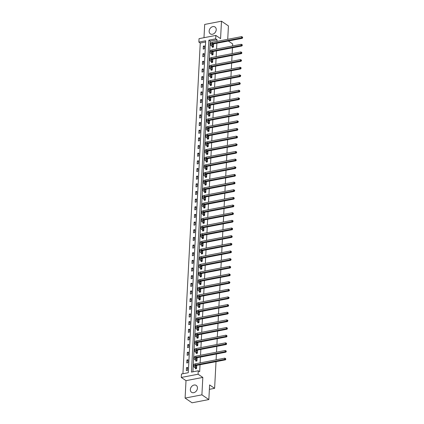 <?xml version="1.0" encoding="UTF-8"?>
<svg xmlns="http://www.w3.org/2000/svg" width="424" height="424" viewBox="0 0 424 424"><rect width="100%" height="100%" fill="white"/><g stroke="black" fill="none" stroke-linecap="round" stroke-linejoin="round"><path stroke-width="0.64" d="M209.138 31.111A4.155 3.228 -55.8 0 0 210.346 33.867A4.155 3.228 -55.8 0 0 214.056 33.565A4.155 3.228 -55.8 0 0 216.224 29.744A4.155 3.228 -55.8 0 0 215.016 26.988A4.155 3.228 -55.8 0 0 211.306 27.29A4.155 3.228 -55.8 0 0 209.138 31.111M190.355 389.539A4.155 3.228 -55.8 0 0 191.563 392.295A4.155 3.228 -55.8 0 0 195.273 391.999A4.155 3.228 -55.8 0 0 197.441 388.172A4.155 3.228 -55.8 0 0 196.233 385.416A4.155 3.228 -55.8 0 0 192.523 385.718A4.155 3.228 -55.8 0 0 190.355 389.539M198.867 42.093L199.047 38.653L215.848 35.415L215.668 38.849L208.857 40.163L191.457 372.097L198.273 370.783L198.093 374.217L181.287 377.455L181.467 374.021L188.282 372.707L205.677 40.778L198.867 42.093L200.255 43.036L182.924 373.74M227.725 39.305L228.43 25.917L221.482 21.2L204.681 24.438L203.986 37.704M216.012 361.661L214.613 388.331L209.61 384.934L208.847 399.562L192.046 402.8L185.097 398.083L201.904 394.845L202.815 377.424L198.093 374.217M202.815 377.424L186.009 380.662L185.097 398.083M186.009 380.662L181.287 377.455M208.847 399.562L201.904 394.845M228.345 41.006L232.659 43.937L232.553 45.951M232.458 47.79L232.156 53.61M232.061 55.443L231.753 61.263M231.658 63.102L231.35 68.916M231.255 70.755L230.953 76.574M230.852 78.413L230.55 84.228M230.455 86.067L230.147 91.886M230.052 93.725L229.75 99.539M229.649 101.378L229.347 107.193M229.252 109.032L228.944 114.851M228.849 116.69L228.541 122.504M228.446 124.343L228.144 130.163M228.048 132.002L227.741 137.816M227.646 139.655L227.338 145.474M227.243 147.308L226.941 153.128M226.845 154.967L226.538 160.781M226.443 162.62L226.135 168.439M226.04 170.278L225.738 176.093M225.637 177.932L225.335 183.751M225.239 185.59L224.932 191.404M224.837 193.243L224.529 199.063M224.434 200.897L224.132 206.716M224.036 208.555L223.729 214.369M223.633 216.208L223.326 222.028M223.231 223.867L222.929 229.681M222.833 231.52L222.526 237.339M222.43 239.178L222.123 244.993M222.028 246.832L221.726 252.646M221.625 254.485L221.323 260.304M221.227 262.143L220.92 267.957M220.825 269.797L220.517 275.616M220.422 277.455L220.12 283.269M220.024 285.108L219.717 290.928M219.621 292.761L219.314 298.581M219.219 300.42L218.917 306.234M218.821 308.073L218.514 313.893M218.418 315.732L218.111 321.546M218.016 323.385L217.713 329.204M217.613 331.043L217.311 336.857M217.215 338.697L216.908 344.511M216.812 346.35L216.51 352.169M216.41 354.008L216.108 359.822M209.382 389.338L214.613 388.331M205.614 42.003L200.255 43.036M187.482 370.38L187.636 367.438L186.502 367.656L186.348 370.603L187.482 370.38M187.88 362.727L188.039 359.78L186.899 360.002L186.746 362.944L187.88 362.727M188.282 355.068L188.436 352.127L187.302 352.344L187.148 355.291L188.282 355.068M188.685 347.415L188.839 344.468L187.705 344.691L187.551 347.632L188.685 347.415M189.088 339.762L189.242 336.815L188.102 337.032L187.949 339.979L189.088 339.762M189.486 332.103L189.639 329.162L188.505 329.379L188.351 332.321L189.486 332.103M189.888 324.45L190.042 321.503L188.908 321.726L188.754 324.667L189.888 324.45M190.291 316.792L190.445 313.85L189.311 314.067L189.152 317.014L190.291 316.792M190.689 309.138L190.842 306.192L189.708 306.414L189.554 309.356L190.689 309.138M191.092 301.485L191.245 298.538L190.111 298.756L189.957 301.703L191.092 301.485M191.494 293.827L191.648 290.885L190.514 291.103L190.36 294.044L191.494 293.827M191.892 286.174L192.051 283.227L190.911 283.444L190.758 286.391L191.892 286.174M192.295 278.515L192.448 275.574L191.314 275.791L191.16 278.738L192.295 278.515M192.697 270.862L192.851 267.915L191.717 268.138L191.563 271.079L192.697 270.862M193.1 263.203L193.254 260.262L192.114 260.479L191.961 263.426L193.1 263.203M193.498 255.55L193.651 252.603L192.517 252.826L192.364 255.767L193.498 255.55M193.901 247.897L194.054 244.95L192.92 245.167L192.766 248.114L193.901 247.897M194.303 240.238L194.457 237.297L193.323 237.514L193.164 240.456L194.303 240.238M194.701 232.585L194.855 229.638L193.72 229.856L193.567 232.803L194.701 232.585M195.104 224.927L195.257 221.985L194.123 222.203L193.969 225.149L195.104 224.927M195.506 217.274L195.66 214.327L194.526 214.549L194.372 217.491L195.506 217.274M195.904 209.615L196.063 206.674L194.923 206.891L194.77 209.838L195.904 209.615M196.307 201.962L196.46 199.015L195.326 199.238L195.173 202.179L196.307 201.962M196.709 194.309L196.863 191.362L195.729 191.579L195.575 194.526L196.709 194.309M197.112 186.65L197.266 183.709L196.127 183.926L195.973 186.873L197.112 186.65M197.51 178.997L197.663 176.05L196.529 176.273L196.376 179.214L197.51 178.997M197.913 171.338L198.066 168.397L196.932 168.614L196.778 171.561L197.913 171.338M198.315 163.685L198.469 160.738L197.335 160.961L197.176 163.903L198.315 163.685M198.713 156.032L198.867 153.085L197.732 153.303L197.579 156.249L198.713 156.032M199.116 148.374L199.269 145.432L198.135 145.649L197.982 148.591L199.116 148.374M199.519 140.72L199.672 137.774L198.538 137.991L198.379 140.938L199.519 140.72M199.916 133.062L200.075 130.12L198.936 130.338L198.782 133.284L199.916 133.062M200.319 125.409L200.472 122.462L199.338 122.684L199.185 125.626L200.319 125.409M200.722 117.75L200.875 114.809L199.741 115.026L199.587 117.973L200.722 117.75M201.119 110.097L201.278 107.15L200.139 107.373L199.985 110.314L201.119 110.097M201.522 102.444L201.676 99.497L200.541 99.714L200.388 102.661L201.522 102.444M201.925 94.785L202.078 91.844L200.944 92.061L200.791 95.002L201.925 94.785M202.328 87.132L202.481 84.185L201.342 84.408L201.188 87.349L202.328 87.132M202.725 79.474L202.879 76.532L201.744 76.749L201.591 79.696L202.725 79.474M203.128 71.82L203.282 68.873L202.147 69.096L201.994 72.038L203.128 71.82M203.531 64.162L203.684 61.22L202.55 61.438L202.391 64.384L203.531 64.162M203.928 56.509L204.087 53.567L202.948 53.784L202.794 56.726L203.928 56.509M204.331 48.855L204.485 45.909L203.35 46.126L203.197 49.073L204.331 48.855M198.273 370.783L199.662 371.726L200.027 364.746M200.123 362.907L200.425 357.088M200.526 355.254L200.828 349.434M200.923 347.595L201.23 341.781M201.326 339.942L201.633 334.123M201.729 332.284L202.031 326.469M202.126 324.63L202.434 318.811M202.529 316.972L202.836 311.158M202.932 309.319L203.234 303.505M203.334 301.665L203.637 295.846M203.732 294.007L204.039 288.193M204.135 286.354L204.437 280.534M204.538 278.695L204.84 272.881M204.935 271.042L205.243 265.223M205.338 263.389L205.645 257.569M205.741 255.73L206.043 249.916M206.138 248.077L206.446 242.258M206.541 240.419L206.848 234.605M206.944 232.765L207.246 226.946M207.347 225.107L207.649 219.293M207.744 217.454L208.052 211.634M208.147 209.801L208.449 203.981M208.55 202.142L208.852 196.328M208.947 194.489L209.255 188.669M209.35 186.83L209.657 181.016M209.753 179.177L210.055 173.358M210.15 171.519L210.458 165.704M210.553 163.865L210.861 158.051M210.956 156.212L211.258 150.393M211.359 148.554L211.661 142.74M211.756 140.901L212.064 135.081M212.159 133.242L212.461 127.428M212.562 125.589L212.864 119.769M212.959 117.936L213.267 112.116M213.362 110.277L213.669 104.463M213.765 102.624L214.067 96.805M214.162 94.965L214.47 89.151M214.565 87.312L214.873 81.493M214.968 79.654L215.27 73.84M215.371 72.001L215.673 66.181M215.768 64.347L216.076 58.528M216.171 56.689L216.473 50.875M216.574 49.036L216.876 43.216M216.971 41.377L217.056 39.792L210.246 41.107L192.915 371.816M195.469 368.053L195.427 368.848L196.561 368.631L196.72 365.684L195.697 365.88M195.872 360.395L195.83 361.195L196.964 360.972L197.118 358.031L196.1 358.227M196.275 352.741L196.233 353.536L197.367 353.319L197.52 350.372L196.498 350.569M196.672 345.088L196.63 345.883L197.769 345.666L197.923 342.719L196.9 342.915M197.075 337.43L197.033 338.225L198.167 338.007L198.321 335.066L197.303 335.262M197.478 329.777L197.436 330.572L198.57 330.354L198.724 327.408L197.706 327.604M197.876 322.118L197.833 322.918L198.973 322.696L199.126 319.754L198.103 319.95M198.278 314.465L198.236 315.26L199.37 315.043L199.524 312.096L198.506 312.292M198.681 306.806L198.639 307.607L199.773 307.384L199.927 304.443L198.909 304.639M199.079 299.153L199.042 299.948L200.176 299.731L200.329 296.784L199.307 296.986M199.481 291.5L199.439 292.295L200.573 292.078L200.732 289.131L199.709 289.327M199.884 283.841L199.842 284.637L200.976 284.419L201.13 281.478L200.112 281.674M200.282 276.188L200.245 276.983L201.379 276.766L201.532 273.819L200.51 274.015M200.684 268.53L200.642 269.33L201.782 269.108L201.935 266.166L200.912 266.362M201.087 260.877L201.045 261.672L202.179 261.454L202.333 258.507L201.315 258.704M201.49 253.218L201.448 254.018L202.582 253.796L202.736 250.854L201.718 251.05M201.888 245.565L201.845 246.36L202.985 246.143L203.138 243.196L202.116 243.397M202.29 237.912L202.248 238.707L203.382 238.489L203.536 235.543L202.518 235.739M202.693 230.253L202.651 231.054L203.785 230.831L203.939 227.889L202.921 228.086M203.091 222.6L203.054 223.395L204.188 223.178L204.342 220.231L203.319 220.427M203.494 214.942L203.451 215.742L204.585 215.519L204.744 212.578L203.721 212.774M203.896 207.288L203.854 208.083L204.988 207.866L205.142 204.919L204.124 205.121M204.294 199.635L204.257 200.43L205.391 200.213L205.545 197.266L204.522 197.462M204.697 191.977L204.654 192.772L205.794 192.554L205.947 189.613L204.924 189.809M205.099 184.323L205.057 185.118L206.191 184.901L206.345 181.954L205.327 182.15M205.502 176.665L205.46 177.465L206.594 177.243L206.748 174.301L205.73 174.497M205.9 169.012L205.857 169.807L206.997 169.589L207.151 166.643L206.128 166.839M206.303 161.353L206.26 162.154L207.394 161.931L207.548 158.989L206.53 159.186M206.705 153.7L206.663 154.495L207.797 154.278L207.951 151.331L206.933 151.532M207.103 146.047L207.06 146.842L208.2 146.624L208.354 143.678L207.331 143.874M207.506 138.388L207.463 139.183L208.597 138.966L208.756 136.024L207.733 136.221M207.908 130.735L207.866 131.53L209 131.313L209.154 128.366L208.136 128.562M208.306 123.077L208.269 123.877L209.403 123.654L209.557 120.713L208.534 120.909M208.709 115.423L208.666 116.218L209.806 116.001L209.959 113.054L208.937 113.25M209.112 107.765L209.069 108.565L210.203 108.343L210.357 105.401L209.339 105.597M209.514 100.112L209.472 100.907L210.606 100.689L210.76 97.748L209.742 97.944M209.912 92.459L209.869 93.254L211.009 93.036L211.163 90.089L210.14 90.285M210.315 84.8L210.272 85.6L211.406 85.378L211.56 82.436L210.543 82.632M210.717 77.147L210.675 77.942L211.809 77.725L211.963 74.778L210.945 74.974M211.115 69.488L211.073 70.289L212.212 70.066L212.366 67.125L211.343 67.321M211.518 61.835L211.475 62.63L212.609 62.413L212.769 59.466L211.746 59.667M211.921 54.182L211.878 54.977L213.012 54.76L213.166 51.813L212.148 52.009M212.318 46.523L212.281 47.318L213.415 47.101L213.569 44.16L212.546 44.356M215.848 35.415L220.57 38.621L221.482 21.2M217.056 39.792L215.668 38.849M210.246 41.107L208.857 40.163M187.583 368.392L186.502 367.656M187.986 360.739L186.899 360.002M188.388 353.081L187.302 352.344M188.786 345.428L187.705 344.691M189.189 337.769L188.102 337.032M189.592 330.116L188.505 329.379M189.994 322.463L188.908 321.726M190.392 314.804L189.311 314.067M190.795 307.151L189.708 306.414M191.198 299.492L190.111 298.756M191.595 291.839L190.514 291.103M191.998 284.181L190.911 283.444M192.401 276.528L191.314 275.791M192.798 268.874L191.717 268.138M193.201 261.216L192.114 260.479M193.604 253.563L192.517 252.826M194.007 245.904L192.92 245.167M194.404 238.251L193.323 237.514M194.807 230.598L193.72 229.856M195.21 222.939L194.123 222.203M195.607 215.286L194.526 214.549M196.01 207.627L194.923 206.891M196.413 199.974L195.326 199.238M196.81 192.316L195.729 191.579M197.213 184.663L196.127 183.926M197.616 177.009L196.529 176.273M198.019 169.351L196.932 168.614M198.416 161.698L197.335 160.961M198.819 154.039L197.732 153.303M199.222 146.386L198.135 145.649M199.619 138.728L198.538 137.991M200.022 131.074L198.936 130.338M200.425 123.421L199.338 122.684M200.822 115.763L199.741 115.026M201.225 108.109L200.139 107.373M201.628 100.451L200.541 99.714M202.031 92.798L200.944 92.061M202.428 85.145L201.342 84.408M202.831 77.486L201.744 76.749M203.234 69.833L202.147 69.096M203.631 62.174L202.55 61.438M204.034 54.521L202.948 53.784M204.437 46.863L203.35 46.126M196.678 366.484L195.443 365.711M196.519 367.714L195.284 366.871A2.666 1.034 3 0 1 194.892 366.294A2.666 1.034 3 0 1 196.164 365.488L225.436 359.844L224.741 359.372L195.469 365.016A3.996 1.548 -177 0 0 193.561 366.225A3.996 1.548 -177 0 0 194.15 367.089L195.385 367.931L196.603 367.831M195.952 368.748L195.385 367.931M225.557 359.033L225.833 359.223L225.584 358.54L225.557 359.033L224.741 359.372L224.805 358.148L195.533 363.792A3.996 1.548 -177 0 0 193.625 364.995L193.561 366.225M224.805 358.148L225.584 358.54M225.833 359.223L225.436 359.844M197.075 358.826L195.846 358.052M196.922 360.056L195.687 359.218A2.666 1.034 3 0 1 195.294 358.64A2.666 1.034 3 0 1 196.566 357.835L225.833 352.19L225.139 351.719L195.872 357.363A3.996 1.548 -177 0 0 193.964 358.566A3.996 1.548 -177 0 0 194.547 359.435L195.787 360.273L197.006 360.177M196.354 361.094L195.787 360.273M225.96 351.379L226.236 351.565L226.262 351.077L225.987 350.887L225.96 351.379L225.139 351.719L225.202 350.489L195.936 356.139A3.996 1.548 -177 0 0 194.028 357.342L193.964 358.566M225.202 350.489L225.987 350.887M226.236 351.565L225.833 352.19M197.478 351.173L196.248 350.399M197.324 352.402L196.084 351.56A2.666 1.034 3 0 1 195.697 350.982A2.666 1.034 3 0 1 196.969 350.182L226.236 344.532L225.542 344.06L196.275 349.71A3.996 1.548 -177 0 0 194.367 350.913A3.996 1.548 -177 0 0 194.95 351.777L196.19 352.62L197.409 352.524M196.752 353.436L196.19 352.62M226.358 343.721L226.639 343.912L226.384 343.233L226.358 343.721L225.542 344.06L225.605 342.836L196.339 348.48A3.996 1.548 -177 0 0 194.431 349.689L194.367 350.913M225.605 342.836L226.384 343.233M226.639 343.912L226.236 344.532M197.881 343.514L196.646 342.746M197.727 344.744L196.487 343.906A2.666 1.034 3 0 1 196.095 343.329A2.666 1.034 3 0 1 197.367 342.523L226.639 336.879L225.944 336.407L196.672 342.051A3.996 1.548 -177 0 0 194.764 343.26A3.996 1.548 -177 0 0 195.353 344.124L196.588 344.966L197.807 344.866M197.155 345.783L196.588 344.966M226.761 336.068L227.041 336.253L226.787 335.575L226.761 336.068L225.944 336.407L226.008 335.183L196.736 340.827A3.996 1.548 -177 0 0 194.828 342.03L194.764 343.26M226.008 335.183L226.787 335.575M227.041 336.253L226.639 336.879M198.278 335.861L197.049 335.087M198.125 337.091L196.89 336.248A2.666 1.034 3 0 1 196.498 335.67A2.666 1.034 3 0 1 197.769 334.87L227.036 329.225L226.342 328.754L197.075 334.398A3.996 1.548 -177 0 0 195.167 335.601A3.996 1.548 -177 0 0 195.756 336.471L196.99 337.308L198.209 337.213M197.558 338.124L196.99 337.308M227.163 328.409L227.439 328.6L227.19 327.922L227.163 328.409L226.342 328.754L226.411 327.524L197.139 333.169A3.996 1.548 -177 0 0 195.231 334.377L195.167 335.601M226.411 327.524L227.19 327.922M227.439 328.6L227.036 329.225M198.681 328.203L197.452 327.434M198.527 329.432L197.287 328.595A2.666 1.034 3 0 1 196.9 328.017A2.666 1.034 3 0 1 198.172 327.211L227.439 321.567L226.745 321.095L197.478 326.74A3.996 1.548 -177 0 0 195.57 327.948A3.996 1.548 -177 0 0 196.153 328.812L197.393 329.655L198.612 329.554M197.955 330.471L197.393 329.655M227.561 320.756L227.842 320.947L227.868 320.454L227.587 320.263L227.561 320.756L226.745 321.095L226.808 319.871L197.542 325.515A3.996 1.548 -177 0 0 195.634 326.719L195.57 327.948M226.808 319.871L227.587 320.263M227.842 320.947L227.439 321.567M199.084 320.549L197.849 319.776M198.93 321.779L197.69 320.936A2.666 1.034 3 0 1 197.298 320.364A2.666 1.034 3 0 1 198.57 319.558L227.842 313.914L227.147 313.442L197.876 319.087A3.996 1.548 -177 0 0 195.968 320.29A3.996 1.548 -177 0 0 196.556 321.159L197.791 321.996L199.015 321.901M198.358 322.818L197.791 321.996M227.964 313.103L228.244 313.288L227.99 312.61L227.964 313.103L227.147 313.442L227.211 312.212L197.944 317.857A3.996 1.548 -177 0 0 196.031 319.065L195.968 320.29M227.211 312.212L227.99 312.61M228.244 313.288L227.842 313.914M199.487 312.896L198.252 312.122M199.328 314.126L198.093 313.283A2.666 1.034 3 0 1 197.701 312.705A2.666 1.034 3 0 1 198.973 311.9L228.244 306.255L227.55 305.784L198.278 311.428A3.996 1.548 -177 0 0 196.37 312.636A3.996 1.548 -177 0 0 196.959 313.5L198.194 314.343L199.413 314.248M198.761 315.159L198.194 314.343M228.366 305.444L228.642 305.635L228.393 304.957L228.366 305.444L227.55 305.784L227.614 304.559L198.342 310.204A3.996 1.548 -177 0 0 196.434 311.407L196.37 312.636M227.614 304.559L228.393 304.957M228.642 305.635L228.244 306.255M199.884 305.238L198.655 304.464M199.731 306.467L198.496 305.63A2.666 1.034 3 0 1 198.103 305.052A2.666 1.034 3 0 1 199.375 304.246L228.642 298.602L227.948 298.13L198.681 303.775A3.996 1.548 -177 0 0 196.773 304.983A3.996 1.548 -177 0 0 197.356 305.847L198.596 306.69L199.815 306.589M199.158 307.506L198.596 306.69M228.769 297.791L229.045 297.977L229.071 297.489L228.79 297.298L228.769 297.791L227.948 298.13L228.011 296.901L198.745 302.55A3.996 1.548 -177 0 0 196.837 303.754L196.773 304.983M228.011 296.901L228.79 297.298M229.045 297.977L228.642 298.602M200.287 297.584L199.052 296.811M200.133 298.814L198.893 297.971A2.666 1.034 3 0 1 198.506 297.394A2.666 1.034 3 0 1 199.778 296.593L229.045 290.949L228.351 290.477L199.084 296.122A3.996 1.548 -177 0 0 197.171 297.325A3.996 1.548 -177 0 0 197.759 298.194L198.999 299.031L200.218 298.936M199.561 299.848L198.999 299.031M229.167 290.133L229.448 290.323L229.193 289.645L229.167 290.133L228.351 290.477L228.414 289.248L199.148 294.892A3.996 1.548 -177 0 0 197.239 296.1L197.171 297.325M228.414 289.248L229.193 289.645M229.448 290.323L229.045 290.949M200.69 289.926L199.455 289.157M200.531 291.156L199.296 290.318A2.666 1.034 3 0 1 198.904 289.74A2.666 1.034 3 0 1 200.176 288.935L229.448 283.29L228.753 282.819L199.481 288.463A3.996 1.548 -177 0 0 197.573 289.671A3.996 1.548 -177 0 0 198.162 290.535L199.397 291.378L200.616 291.277M199.964 292.194L199.397 291.378M229.57 282.479L229.845 282.665L229.872 282.177L229.596 281.986L229.57 282.479L228.753 282.819L228.817 281.594L199.545 287.239A3.996 1.548 -177 0 0 197.637 288.442L197.573 289.671M228.817 281.594L229.596 281.986M229.845 282.665L229.448 283.29M201.087 282.273L199.858 281.499M200.934 283.502L199.699 282.66A2.666 1.034 3 0 1 199.307 282.082A2.666 1.034 3 0 1 200.578 281.282L229.845 275.637L229.151 275.165L199.884 280.81A3.996 1.548 -177 0 0 197.976 282.013A3.996 1.548 -177 0 0 198.559 282.882L199.799 283.72L201.018 283.624M200.367 284.536L199.799 283.72M229.972 274.821L230.248 275.012L229.999 274.333L229.972 274.821L229.151 275.165L229.214 273.936L199.948 279.58A3.996 1.548 -177 0 0 198.04 280.789L197.976 282.013M229.214 273.936L229.999 274.333M230.248 275.012L229.845 275.637M201.49 274.614L200.261 273.846M201.336 275.849L200.096 275.006A2.666 1.034 3 0 1 199.709 274.429A2.666 1.034 3 0 1 200.981 273.623L230.248 267.979L229.554 267.507L200.287 273.151A3.996 1.548 -177 0 0 198.379 274.36A3.996 1.548 -177 0 0 198.962 275.224L200.202 276.066L201.421 275.966M200.764 276.883L200.202 276.066M230.37 267.168L230.651 267.358L230.677 266.866L230.396 266.675L230.37 267.168L229.554 267.507L229.617 266.283L200.351 271.927A3.996 1.548 -177 0 0 198.443 273.13L198.379 274.36M229.617 266.283L230.396 266.675M230.651 267.358L230.248 267.979M201.893 266.961L200.658 266.187M201.739 268.191L200.499 267.353A2.666 1.034 3 0 1 200.107 266.776A2.666 1.034 3 0 1 201.379 265.97L230.651 260.325L229.956 259.854L200.684 265.498A3.996 1.548 -177 0 0 198.777 266.701A3.996 1.548 -177 0 0 199.365 267.571L200.6 268.408L201.819 268.312M201.167 269.229L200.6 268.408M230.773 259.514L231.048 259.7L231.075 259.212L230.799 259.022L230.773 259.514L229.956 259.854L230.02 258.624L200.748 264.269A3.996 1.548 -177 0 0 198.84 265.477L198.777 266.701M230.02 258.624L230.799 259.022M231.048 259.7L230.651 260.325M202.29 259.308L201.061 258.534M202.137 260.537L200.902 259.695A2.666 1.034 3 0 1 200.51 259.117A2.666 1.034 3 0 1 201.782 258.317L231.048 252.667L230.354 252.195L201.087 257.845A3.996 1.548 -177 0 0 199.179 259.048A3.996 1.548 -177 0 0 199.762 259.912L201.002 260.755L202.222 260.659M201.57 261.571L201.002 260.755M231.175 251.856L231.451 252.047L231.202 251.368L231.175 251.856L230.354 252.195L230.423 250.971L201.151 256.615A3.996 1.548 -177 0 0 199.243 257.824L199.179 259.048M230.423 250.971L231.202 251.368M231.451 252.047L231.048 252.667M202.693 251.649L201.464 250.881M202.54 252.879L201.299 252.042A2.666 1.034 3 0 1 200.912 251.464A2.666 1.034 3 0 1 202.184 250.658L231.451 245.014L230.757 244.542L201.49 250.187A3.996 1.548 -177 0 0 199.582 251.395A3.996 1.548 -177 0 0 200.165 252.259L201.405 253.102L202.624 253.001M201.967 253.918L201.405 253.102M231.573 244.203L231.854 244.388L231.88 243.901L231.599 243.71L231.573 244.203L230.757 244.542L230.82 243.318L201.554 248.962A3.996 1.548 -177 0 0 199.646 250.165L199.582 251.395M230.82 243.318L231.599 243.71M231.854 244.388L231.451 245.014M203.096 243.996L201.861 243.222M202.942 245.226L201.702 244.383A2.666 1.034 3 0 1 201.31 243.805A2.666 1.034 3 0 1 202.582 243.005L231.854 237.361L231.16 236.889L201.888 242.533A3.996 1.548 -177 0 0 199.98 243.736A3.996 1.548 -177 0 0 200.568 244.606L201.803 245.443L203.022 245.348M202.37 246.259L201.803 245.443M231.976 236.544L232.257 236.735L232.002 236.057L231.976 236.544L231.16 236.889L231.223 235.659L201.957 241.304A3.996 1.548 -177 0 0 200.043 242.512L199.98 243.736M231.223 235.659L232.002 236.057M232.257 236.735L231.854 237.361M203.499 236.338L202.264 235.569M203.34 237.567L202.105 236.73A2.666 1.034 3 0 1 201.713 236.152A2.666 1.034 3 0 1 202.985 235.347L232.257 229.702L231.562 229.23L202.29 234.875A3.996 1.548 -177 0 0 200.382 236.083A3.996 1.548 -177 0 0 200.971 236.947L202.206 237.79L203.425 237.689M202.773 238.606L202.206 237.79M232.379 228.891L232.654 229.082L232.405 228.398L232.379 228.891L231.562 229.23L231.626 228.006L202.354 233.651A3.996 1.548 -177 0 0 200.446 234.854L200.382 236.083M231.626 228.006L232.405 228.398M232.654 229.082L232.257 229.702M203.896 228.684L202.667 227.911M203.743 229.914L202.502 229.071A2.666 1.034 3 0 1 202.116 228.494A2.666 1.034 3 0 1 203.388 227.693L232.654 222.049L231.96 221.577L202.693 227.222A3.996 1.548 -177 0 0 200.785 228.425A3.996 1.548 -177 0 0 201.368 229.294L202.608 230.131L203.827 230.036M203.17 230.948L202.608 230.131M232.781 221.238L233.057 221.423L233.083 220.936L232.803 220.745L232.781 221.238L231.96 221.577L232.023 220.348L202.757 225.992A3.996 1.548 -177 0 0 200.849 227.2L200.785 228.425M232.023 220.348L232.803 220.745M233.057 221.423L232.654 222.049M204.299 221.031L203.064 220.257M204.145 222.261L202.905 221.418A2.666 1.034 3 0 1 202.518 220.84A2.666 1.034 3 0 1 203.79 220.035L233.057 214.39L232.363 213.919L203.096 219.563A3.996 1.548 -177 0 0 201.183 220.772A3.996 1.548 -177 0 0 201.771 221.635L203.011 222.478L204.23 222.377M203.573 223.294L203.011 222.478M233.179 213.579L233.46 213.77L233.205 213.092L233.179 213.579L232.363 213.919L232.426 212.694L203.16 218.339A3.996 1.548 -177 0 0 201.252 219.542L201.183 220.772M232.426 212.694L233.205 213.092M233.46 213.77L233.057 214.39M204.702 213.373L203.467 212.599M204.543 214.602L203.308 213.765A2.666 1.034 3 0 1 202.916 213.187A2.666 1.034 3 0 1 204.188 212.382L233.46 206.737L232.765 206.265L203.494 211.91A3.996 1.548 -177 0 0 201.586 213.113A3.996 1.548 -177 0 0 202.174 213.982L203.409 214.82L204.628 214.724M203.976 215.641L203.409 214.82M233.582 205.926L233.857 206.112L233.884 205.624L233.608 205.433L233.582 205.926L232.765 206.265L232.829 205.036L203.557 210.686A3.996 1.548 -177 0 0 201.649 211.889L201.586 213.113M232.829 205.036L233.608 205.433M233.857 206.112L233.46 206.737M205.099 205.72L203.87 204.946M204.946 206.949L203.711 206.106A2.666 1.034 3 0 1 203.319 205.529A2.666 1.034 3 0 1 204.591 204.728L233.857 199.079L233.163 198.607L203.896 204.257A3.996 1.548 -177 0 0 201.988 205.46A3.996 1.548 -177 0 0 202.571 206.324L203.812 207.166L205.031 207.071M204.379 207.983L203.812 207.166M233.984 198.268L234.26 198.459L234.011 197.78L233.984 198.268L233.163 198.607L233.227 197.383L203.96 203.027A3.996 1.548 -177 0 0 202.052 204.236L201.988 205.46M233.227 197.383L234.011 197.78M234.26 198.459L233.857 199.079M205.502 198.061L204.273 197.293M205.349 199.291L204.108 198.453A2.666 1.034 3 0 1 203.721 197.876A2.666 1.034 3 0 1 204.993 197.07L234.26 191.425L233.566 190.954L204.299 196.598A3.996 1.548 -177 0 0 202.391 197.807A3.996 1.548 -177 0 0 202.974 198.671L204.214 199.513L205.433 199.413M204.776 200.329L204.214 199.513M234.382 190.614L234.663 190.8L234.689 190.312L234.408 190.122L234.382 190.614L233.566 190.954L233.629 189.729L204.363 195.374A3.996 1.548 -177 0 0 202.455 196.577L202.391 197.807M233.629 189.729L234.408 190.122M234.663 190.8L234.26 191.425M205.905 190.408L204.67 189.634M205.751 191.637L204.511 190.795A2.666 1.034 3 0 1 204.119 190.217A2.666 1.034 3 0 1 205.391 189.417L234.663 183.772L233.969 183.301L204.697 188.945A3.996 1.548 -177 0 0 202.789 190.148A3.996 1.548 -177 0 0 203.377 191.017L204.612 191.855L205.831 191.759M205.179 192.671L204.612 191.855M234.785 182.956L235.06 183.147L234.811 182.468L234.785 182.956L233.969 183.301L234.032 182.071L204.76 187.715A3.996 1.548 -177 0 0 202.852 188.924L202.789 190.148M234.032 182.071L234.811 182.468M235.06 183.147L234.663 183.772M206.303 182.749L205.073 181.981M206.149 183.979L204.914 183.142A2.666 1.034 3 0 1 204.522 182.564A2.666 1.034 3 0 1 205.794 181.758L235.06 176.114L234.366 175.642L205.099 181.287A3.996 1.548 -177 0 0 203.191 182.495A3.996 1.548 -177 0 0 203.774 183.359L205.015 184.202L206.234 184.101M205.582 185.018L205.015 184.202M235.188 175.303L235.463 175.494L235.214 174.81L235.188 175.303L234.366 175.642L234.435 174.418L205.163 180.062A3.996 1.548 -177 0 0 203.255 181.265L203.191 182.495M234.435 174.418L235.214 174.81M235.463 175.494L235.06 176.114M206.705 175.096L205.476 174.322M206.552 176.326L205.311 175.483A2.666 1.034 3 0 1 204.924 174.911A2.666 1.034 3 0 1 206.197 174.105L235.463 168.461L234.769 167.989L205.502 173.633A3.996 1.548 -177 0 0 203.594 174.836A3.996 1.548 -177 0 0 204.177 175.706L205.417 176.543L206.636 176.448M205.979 177.364L205.417 176.543M235.585 167.65L235.866 167.835L235.892 167.347L235.612 167.157L235.585 167.65L234.769 167.989L234.832 166.759L205.566 172.404A3.996 1.548 -177 0 0 203.658 173.612L203.594 174.836M234.832 166.759L235.612 167.157M235.866 167.835L235.463 168.461M207.108 167.443L205.873 166.669M206.954 168.673L205.714 167.83A2.666 1.034 3 0 1 205.322 167.252A2.666 1.034 3 0 1 206.594 166.447L235.866 160.802L235.172 160.33L205.9 165.98A3.996 1.548 -177 0 0 203.992 167.183A3.996 1.548 -177 0 0 204.58 168.047L205.815 168.89L207.034 168.794M206.382 169.706L205.815 168.89M235.988 159.991L236.269 160.182L236.014 159.504L235.988 159.991L235.172 160.33L235.235 159.106L205.969 164.751A3.996 1.548 -177 0 0 204.055 165.954L203.992 167.183M235.235 159.106L236.014 159.504M236.269 160.182L235.866 160.802M207.511 159.784L206.276 159.011M207.352 161.014L206.117 160.177A2.666 1.034 3 0 1 205.725 159.599A2.666 1.034 3 0 1 206.997 158.793L236.269 153.149L235.574 152.677L206.303 158.322A3.996 1.548 -177 0 0 204.394 159.53A3.996 1.548 -177 0 0 204.983 160.394L206.218 161.237L207.437 161.136M206.785 162.053L206.218 161.237M236.391 152.338L236.666 152.523L236.693 152.036L236.417 151.845L236.391 152.338L235.574 152.677L235.638 151.448L206.366 157.097A3.996 1.548 -177 0 0 204.458 158.3L204.394 159.53M235.638 151.448L236.417 151.845M236.666 152.523L236.269 153.149M207.908 152.131L206.679 151.357M207.755 153.361L206.514 152.518A2.666 1.034 3 0 1 206.128 151.94A2.666 1.034 3 0 1 207.4 151.14L236.666 145.496L235.972 145.024L206.705 150.668A3.996 1.548 -177 0 0 204.797 151.872A3.996 1.548 -177 0 0 205.38 152.741L206.621 153.578L207.839 153.483M207.182 154.394L206.621 153.578M236.793 144.679L237.069 144.87L237.096 144.377L236.815 144.192L236.793 144.679L235.972 145.024L236.036 143.794L206.769 149.439A3.996 1.548 -177 0 0 204.861 150.647L204.797 151.872M236.036 143.794L236.815 144.192M237.069 144.87L236.666 145.496M208.311 144.473L207.076 143.704M208.157 145.702L206.917 144.865A2.666 1.034 3 0 1 206.525 144.287A2.666 1.034 3 0 1 207.802 143.482L237.069 137.837L236.375 137.365L207.108 143.01A3.996 1.548 -177 0 0 205.195 144.218A3.996 1.548 -177 0 0 205.783 145.082L207.023 145.925L208.242 145.824M207.585 146.741L207.023 145.925M237.191 137.026L237.472 137.212L237.498 136.724L237.217 136.533L237.191 137.026L236.375 137.365L236.438 136.141L207.172 141.786A3.996 1.548 -177 0 0 205.264 142.989L205.195 144.218M236.438 136.141L237.217 136.533M237.472 137.212L237.069 137.837M208.714 136.82L207.479 136.046M208.555 138.049L207.32 137.206A2.666 1.034 3 0 1 206.928 136.629A2.666 1.034 3 0 1 208.2 135.828L237.472 130.184L236.778 129.712L207.506 135.357A3.996 1.548 -177 0 0 205.598 136.56A3.996 1.548 -177 0 0 206.186 137.429L207.421 138.266L208.64 138.171M207.988 139.083L207.421 138.266M237.594 129.368L237.869 129.559L237.62 128.88L237.594 129.368L236.778 129.712L236.841 128.483L207.569 134.127A3.996 1.548 -177 0 0 205.661 135.335L205.598 136.56M236.841 128.483L237.62 128.88M237.869 129.559L237.472 130.184M209.112 129.161L207.882 128.393M208.958 130.396L207.723 129.553A2.666 1.034 3 0 1 207.331 128.976A2.666 1.034 3 0 1 208.603 128.17L237.869 122.525L237.175 122.054L207.908 127.698A3.996 1.548 -177 0 0 206 128.907A3.996 1.548 -177 0 0 206.583 129.77L207.824 130.613L209.043 130.513M208.391 131.429L207.824 130.613M237.997 121.715L238.272 121.905L238.299 121.412L238.023 121.222L237.997 121.715L237.175 122.054L237.239 120.829L207.972 126.474A3.996 1.548 -177 0 0 206.064 127.677L206 128.907M237.239 120.829L238.023 121.222M238.272 121.905L237.869 122.525M209.514 121.508L208.285 120.734M209.361 122.737L208.12 121.9A2.666 1.034 3 0 1 207.733 121.322A2.666 1.034 3 0 1 209.006 120.517L238.272 114.872L237.578 114.401L208.311 120.045A3.996 1.548 -177 0 0 206.403 121.248A3.996 1.548 -177 0 0 206.986 122.117L208.226 122.955L209.445 122.859M208.788 123.776L208.226 122.955M238.394 114.061L238.675 114.247L238.701 113.759L238.421 113.568L238.394 114.061L237.578 114.401L237.641 113.171L208.375 118.821A3.996 1.548 -177 0 0 206.467 120.024L206.403 121.248M237.641 113.171L238.421 113.568M238.675 114.247L238.272 114.872M209.917 113.855L208.682 113.081M209.763 115.084L208.523 114.242A2.666 1.034 3 0 1 208.131 113.664A2.666 1.034 3 0 1 209.403 112.864L238.675 107.214L237.981 106.742L208.709 112.392A3.996 1.548 -177 0 0 206.801 113.595A3.996 1.548 -177 0 0 207.389 114.459L208.624 115.302L209.843 115.206M209.191 116.118L208.624 115.302M238.797 106.403L239.072 106.594L238.823 105.915L238.797 106.403L237.981 106.742L238.044 105.518L208.772 111.162A3.996 1.548 -177 0 0 206.864 112.371L206.801 113.595M238.044 105.518L238.823 105.915M239.072 106.594L238.675 107.214M210.315 106.196L209.085 105.428M210.161 107.426L208.926 106.588A2.666 1.034 3 0 1 208.534 106.011A2.666 1.034 3 0 1 209.806 105.205L239.072 99.561L238.378 99.089L209.112 104.733A3.996 1.548 -177 0 0 207.203 105.942A3.996 1.548 -177 0 0 207.787 106.806L209.027 107.648L210.246 107.548M209.594 108.465L209.027 107.648M239.2 98.75L239.475 98.935L239.502 98.448L239.226 98.257L239.2 98.75L238.378 99.089L238.447 97.865L209.175 103.509A3.996 1.548 -177 0 0 207.267 104.712L207.203 105.942M238.447 97.865L239.226 98.257M239.475 98.935L239.072 99.561M210.717 98.543L209.488 97.769M210.564 99.773L209.323 98.93A2.666 1.034 3 0 1 208.937 98.352A2.666 1.034 3 0 1 210.209 97.552L239.475 91.907L238.781 91.436L209.514 97.08A3.996 1.548 -177 0 0 207.606 98.283A3.996 1.548 -177 0 0 208.189 99.152L209.429 99.99L210.649 99.894M209.991 100.806L209.429 99.99M239.597 91.091L239.878 91.282L239.624 90.603L239.597 91.091L238.781 91.436L238.845 90.206L209.578 95.85A3.996 1.548 -177 0 0 207.67 97.059L207.606 98.283M238.845 90.206L239.624 90.603M239.878 91.282L239.475 91.907M211.12 90.884L209.885 90.116M210.967 92.114L209.726 91.277A2.666 1.034 3 0 1 209.334 90.699A2.666 1.034 3 0 1 210.606 89.893L239.878 84.249L239.184 83.777L209.912 89.422A3.996 1.548 -177 0 0 208.004 90.63A3.996 1.548 -177 0 0 208.592 91.494L209.827 92.337L211.046 92.236M210.394 93.153L209.827 92.337M240 83.438L240.281 83.629L240.026 82.945L240 83.438L239.184 83.777L239.247 82.553L209.981 88.197A3.996 1.548 -177 0 0 208.067 89.4L208.004 90.63M239.247 82.553L240.026 82.945M240.281 83.629L239.878 84.249M211.523 83.231L210.288 82.457M211.364 84.461L210.129 83.618A2.666 1.034 3 0 1 209.737 83.04A2.666 1.034 3 0 1 211.009 82.24L240.281 76.596L239.587 76.124L210.315 81.768A3.996 1.548 -177 0 0 208.407 82.972A3.996 1.548 -177 0 0 208.995 83.841L210.23 84.678L211.449 84.583M210.797 85.5L210.23 84.678M240.403 75.785L240.678 75.97L240.705 75.483L240.429 75.292L240.403 75.785L239.587 76.124L239.65 74.894L210.378 80.539A3.996 1.548 -177 0 0 208.47 81.747L208.407 82.972M239.65 74.894L240.429 75.292M240.678 75.97L240.281 76.596M211.921 75.578L210.691 74.804M211.767 76.808L210.527 75.965A2.666 1.034 3 0 1 210.14 75.387A2.666 1.034 3 0 1 211.412 74.582L240.678 68.937L239.984 68.465L210.717 74.11A3.996 1.548 -177 0 0 208.809 75.318A3.996 1.548 -177 0 0 209.392 76.182L210.633 77.025L211.852 76.924M211.194 77.841L210.633 77.025M240.806 68.126L241.081 68.317L241.108 67.824L240.827 67.639L240.806 68.126L239.984 68.465L240.048 67.241L210.781 72.886A3.996 1.548 -177 0 0 208.873 74.089L208.809 75.318M240.048 67.241L240.827 67.639M241.081 68.317L240.678 68.937M212.323 67.92L211.088 67.146M212.17 69.149L210.929 68.312A2.666 1.034 3 0 1 210.537 67.734A2.666 1.034 3 0 1 211.815 66.928L241.081 61.284L240.387 60.812L211.115 66.457A3.996 1.548 -177 0 0 209.207 67.66A3.996 1.548 -177 0 0 209.795 68.529L211.035 69.366L212.254 69.271M211.597 70.188L211.035 69.366M241.203 60.473L241.484 60.659L241.51 60.171L241.23 59.98L241.203 60.473L240.387 60.812L240.45 59.583L211.184 65.232A3.996 1.548 -177 0 0 209.276 66.436L209.207 67.66M240.45 59.583L241.23 59.98M241.484 60.659L241.081 61.284M212.726 60.266L211.491 59.492M212.567 61.496L211.332 60.653A2.666 1.034 3 0 1 210.94 60.075A2.666 1.034 3 0 1 212.212 59.275L241.484 53.625L240.79 53.159L211.518 58.804A3.996 1.548 -177 0 0 209.61 60.007A3.996 1.548 -177 0 0 210.198 60.87L211.433 61.713L212.652 61.618M212 62.529L211.433 61.713M241.606 52.815L241.881 53.005L241.632 52.327L241.606 52.815L240.79 53.159L240.853 51.929L211.581 57.574A3.996 1.548 -177 0 0 209.673 58.782L209.61 60.007M240.853 51.929L241.632 52.327M241.881 53.005L241.484 53.625M213.124 52.608L211.894 51.839M212.97 53.837L211.735 53A2.666 1.034 3 0 1 211.343 52.422A2.666 1.034 3 0 1 212.615 51.617L241.881 45.972L241.187 45.501L211.921 51.145A3.996 1.548 -177 0 0 210.013 52.353A3.996 1.548 -177 0 0 210.596 53.217L211.836 54.06L213.055 53.959M212.398 54.876L211.836 54.06M242.009 45.161L242.284 45.347L242.311 44.859L242.03 44.668L242.009 45.161L241.187 45.501L241.251 44.276L211.984 49.921A3.996 1.548 -177 0 0 210.076 51.124L210.013 52.353M241.251 44.276L242.03 44.668M242.284 45.347L241.881 45.972M213.526 44.955L212.297 44.181M213.373 46.184L212.133 45.342A2.666 1.034 3 0 1 211.746 44.764A2.666 1.034 3 0 1 213.018 43.964L242.284 38.319L241.59 37.847L212.323 43.492A3.996 1.548 -177 0 0 210.415 44.695A3.996 1.548 -177 0 0 210.998 45.564L212.239 46.401L213.458 46.306M212.8 47.218L212.239 46.401M242.406 37.503L242.687 37.694L242.433 37.015L242.406 37.503L241.59 37.847L241.654 36.618L212.387 42.262A3.996 1.548 -177 0 0 210.479 43.471L210.415 44.695M241.654 36.618L242.433 37.015M242.687 37.694L242.284 38.319M195.284 366.871L195.342 365.758M195.469 365.016L195.533 363.792M195.687 359.218L195.745 358.105M195.872 357.363L195.936 356.139M196.084 351.56L196.142 350.452M196.275 349.71L196.339 348.48M196.487 343.906L196.545 342.793M196.672 342.051L196.736 340.827M196.89 336.248L196.948 335.14M197.075 334.398L197.139 333.169M197.287 328.595L197.346 327.482M197.478 326.74L197.542 325.515M197.69 320.936L197.748 319.829M197.876 319.087L197.944 317.857M198.093 313.283L198.151 312.17M198.278 311.428L198.342 310.204M198.496 305.63L198.549 304.517M198.681 303.775L198.745 302.55M198.893 297.971L198.951 296.864M199.084 296.122L199.148 294.892M199.296 290.318L199.354 289.205M199.481 288.463L199.545 287.239M199.699 282.66L199.757 281.552M199.884 280.81L199.948 279.58M200.096 275.006L200.154 273.893M200.287 273.151L200.351 271.927M200.499 267.353L200.557 266.24M200.684 265.498L200.748 264.269M200.902 259.695L200.96 258.582M201.087 257.845L201.151 256.615M201.299 252.042L201.358 250.929M201.49 250.187L201.554 248.962M201.702 244.383L201.76 243.275M201.888 242.533L201.957 241.304M202.105 236.73L202.163 235.617M202.29 234.875L202.354 233.651M202.502 229.071L202.561 227.964M202.693 227.222L202.757 225.992M202.905 221.418L202.964 220.305M203.096 219.563L203.16 218.339M203.308 213.765L203.366 212.652M203.494 211.91L203.557 210.686M203.711 206.106L203.769 204.999M203.896 204.257L203.96 203.027M204.108 198.453L204.167 197.34M204.299 196.598L204.363 195.374M204.511 190.795L204.569 189.687M204.697 188.945L204.76 187.715M204.914 183.142L204.972 182.029M205.099 181.287L205.163 180.062M205.311 175.483L205.37 174.375M205.502 173.633L205.566 172.404M205.714 167.83L205.773 166.717M205.9 165.98L205.969 164.751M206.117 160.177L206.175 159.064M206.303 158.322L206.366 157.097M206.514 152.518L206.573 151.41M206.705 150.668L206.769 149.439M206.917 144.865L206.976 143.752M207.108 143.01L207.172 141.786M207.32 137.206L207.378 136.099M207.506 135.357L207.569 134.127M207.723 129.553L207.781 128.44M207.908 127.698L207.972 126.474M208.12 121.9L208.179 120.787M208.311 120.045L208.375 118.821M208.523 114.242L208.582 113.134M208.709 112.392L208.772 111.162M208.926 106.588L208.984 105.475M209.112 104.733L209.175 103.509M209.323 98.93L209.382 97.822M209.514 97.08L209.578 95.85M209.726 91.277L209.785 90.164M209.912 89.422L209.981 88.197M210.129 83.618L210.187 82.51M210.315 81.768L210.378 80.539M210.527 75.965L210.585 74.852M210.717 74.11L210.781 72.886M210.929 68.312L210.988 67.199M211.115 66.457L211.184 65.232M211.332 60.653L211.391 59.545M211.518 58.804L211.581 57.574M211.735 53L211.793 51.887M211.921 51.145L211.984 49.921M212.133 45.342L212.191 44.234M212.323 43.492L212.387 42.262"/></g></svg>
